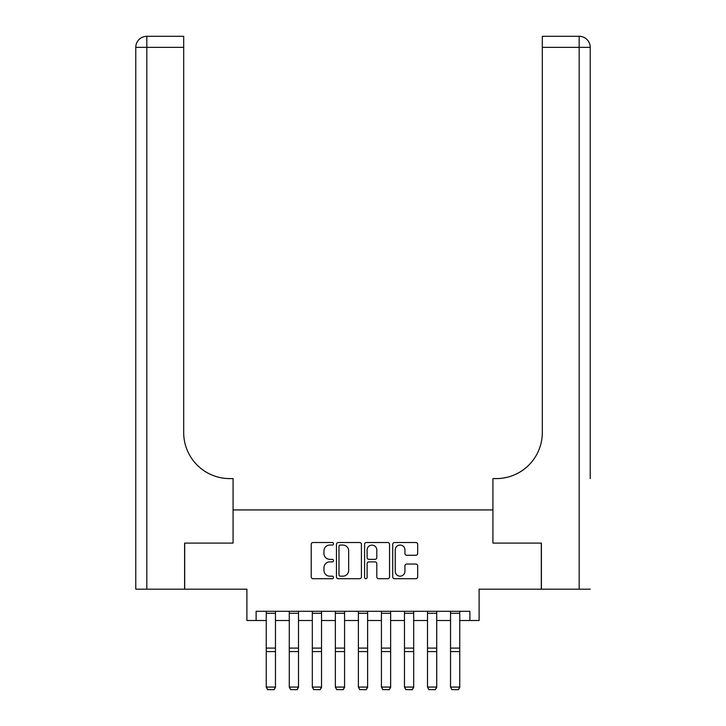 <?xml version="1.0" encoding="UTF-8"?>
<svg xmlns="http://www.w3.org/2000/svg" width="726" height="726" viewBox="0 0 726 726"><rect width="100%" height="100%" fill="white"/><g stroke="black" fill="none" stroke-linecap="round" stroke-linejoin="round"><path stroke-width="1.09" d="M333.515 543.792A1.27 1.27 0 0 0 332.245 542.522L313.024 542.522A1.806 1.806 0 0 0 311.218 544.328L311.218 576.889A1.806 1.806 0 0 0 313.024 578.704L332.245 578.704A1.27 1.27 0 0 0 333.515 577.433A1.27 1.27 0 0 0 332.245 576.172L329.758 576.172A5.79 5.79 0 0 1 323.968 570.382L323.968 567.668A5.79 5.79 0 0 1 329.758 561.879L332.245 561.879A1.27 1.27 0 0 0 333.515 560.608A1.27 1.27 0 0 0 332.245 559.347L329.758 559.347A5.79 5.79 0 0 1 323.968 553.557L323.968 550.843A5.79 5.79 0 0 1 329.758 545.054L332.245 545.054A1.27 1.27 0 0 0 333.515 543.792M415.871 555.272A1.806 1.806 0 0 0 417.677 553.466L417.677 544.328A1.806 1.806 0 0 0 415.871 542.522L394.517 542.522A1.806 1.806 0 0 0 392.712 544.328L392.712 576.889A1.806 1.806 0 0 0 394.517 578.704L415.871 578.704A1.806 1.806 0 0 0 417.677 576.889L417.677 565.853A1.806 1.806 0 0 0 415.871 564.048L406.732 564.048A1.806 1.806 0 0 0 404.926 565.853L404.926 571.326A4.837 4.837 0 0 1 400.08 576.172A4.837 4.837 0 0 1 395.243 571.326L395.243 549.891A4.837 4.837 0 0 1 400.08 545.054A4.837 4.837 0 0 1 404.926 549.891L404.926 553.466A1.806 1.806 0 0 0 406.732 555.272L415.871 555.272M256.115 620.503L256.115 611.292L469.885 611.292L469.885 620.503L479.106 620.503L479.106 589.176L541.306 589.176L541.306 543.102L492.927 543.102L492.927 509.933L233.073 509.933L233.073 543.102L233.073 478.597L229.761 478.597A46.074 46.074 0 0 1 183.687 432.524L183.687 47.353L146.824 47.353L146.824 589.176L184.604 589.176L184.604 543.102L233.073 543.102L184.694 543.102L184.694 589.176L246.894 589.176L246.894 620.503L266.242 620.503M361.421 544.328A1.806 1.806 0 0 0 359.606 542.522L338.262 542.522A1.806 1.806 0 0 0 336.456 544.328L336.456 576.889A1.806 1.806 0 0 0 338.262 578.704L359.606 578.704A1.806 1.806 0 0 0 361.421 576.889L361.421 544.328M366.394 542.522L387.738 542.522A1.806 1.806 0 0 1 389.544 544.328L389.544 576.889A1.806 1.806 0 0 1 387.738 578.704L378.6 578.704A1.806 1.806 0 0 1 376.794 576.889L376.794 563.685A1.806 1.806 0 0 0 374.988 561.879L368.926 561.879A1.806 1.806 0 0 0 367.111 563.685L367.111 577.433A1.27 1.27 0 0 1 365.85 578.704A1.27 1.27 0 0 1 364.579 577.433L364.579 544.328A1.806 1.806 0 0 1 366.394 542.522M275.463 620.503L289.284 620.503M298.495 620.503L312.316 620.503M321.536 620.503L335.358 620.503M344.569 620.503L358.39 620.503M367.61 620.503L381.431 620.503M390.642 620.503L404.464 620.503M413.684 620.503L427.505 620.503M436.716 620.503L450.537 620.503M459.758 620.503L469.885 620.503M340.249 545.054A1.27 1.27 0 0 0 338.988 546.324L338.988 574.901A1.27 1.27 0 0 0 340.249 576.172L342.872 576.172A5.79 5.79 0 0 0 348.661 570.382L348.661 550.843A5.79 5.79 0 0 0 342.872 545.054L340.249 545.054M376.794 549.981A4.837 4.837 0 0 0 371.957 545.144A4.837 4.837 0 0 0 367.111 549.981L367.111 557.532A1.806 1.806 0 0 0 368.926 559.347L374.988 559.347A1.806 1.806 0 0 0 376.794 557.532L376.794 549.981M275.463 611.292L275.463 687.413L274.083 689.7L267.631 689.564L274.083 689.7M267.631 689.7L266.242 687.077L275.463 687.077L274.083 689.564M266.242 611.292L266.242 687.077L267.631 689.564M298.495 611.292L298.495 687.413L297.115 689.7L290.663 689.564L297.115 689.7M290.663 689.7L289.284 687.077L298.495 687.077L297.115 689.564M289.284 611.292L289.284 687.077L290.663 689.564M321.536 611.292L321.536 687.413L320.148 689.7L313.705 689.564L320.148 689.7M313.705 689.7L312.316 687.077L321.536 687.077L320.148 689.564M312.316 611.292L312.316 687.077L313.705 689.564M344.569 611.292L344.569 687.413L343.189 689.7L336.737 689.564L343.189 689.7M336.737 689.7L335.358 687.077L344.569 687.077L343.189 689.564M335.358 611.292L335.358 687.077L336.737 689.564M367.61 611.292L367.61 687.413L366.222 689.7L359.778 689.564L366.222 689.7M359.778 689.7L358.39 687.077L367.61 687.077L366.222 689.564M358.39 611.292L358.39 687.077L359.778 689.564M146.824 589.176L135.771 589.176L135.771 47.353A11.053 11.053 0 0 1 146.824 36.3L183.687 36.3L183.687 47.353M229.761 478.597A46.074 46.074 0 0 1 183.687 432.524M135.771 47.353A11.053 11.053 0 0 1 146.824 36.3L146.824 47.353L135.771 47.353M590.229 589.176L541.396 589.176L541.396 543.102L492.927 543.102L492.927 478.597L496.239 478.597A46.074 46.074 0 0 0 542.313 432.524L542.313 36.3L579.176 36.3A11.053 11.053 0 0 1 590.229 47.353L590.229 478.597M496.239 478.597A46.074 46.074 0 0 0 542.313 432.524M579.176 589.176L579.176 47.353L590.229 47.353A11.053 11.053 0 0 0 579.176 36.3A11.053 11.053 0 0 1 590.229 47.353A11.053 11.053 0 0 0 579.176 36.3L579.176 47.353L542.313 47.353M390.642 611.292L390.642 687.413L389.263 689.7L382.811 689.564L389.263 689.7M382.811 689.7L381.431 687.077L390.642 687.077L389.263 689.564M381.431 611.292L381.431 687.077L382.811 689.564M413.684 611.292L413.684 687.413L412.295 689.7L405.852 689.564L412.295 689.7M405.852 689.7L404.464 687.077L413.684 687.077L412.295 689.564M404.464 611.292L404.464 687.077L405.852 689.564M436.716 611.292L436.716 687.413L435.337 689.7L428.885 689.564L435.337 689.7M428.885 689.7L427.505 687.077L436.716 687.077L435.337 689.564M427.505 611.292L427.505 687.077L428.885 689.564M459.758 611.292L459.758 687.413L458.369 689.7L451.917 689.564L458.369 689.7M451.917 689.7L450.537 687.077L459.758 687.077L458.369 689.564M450.537 611.292L450.537 687.077L451.917 689.564M275.463 648.091L266.242 648.091M275.463 651.576L266.242 651.576M275.463 613.27L266.242 613.27M298.495 648.091L289.284 648.091M298.495 651.576L289.284 651.576M298.495 613.27L289.284 613.27M321.536 648.091L312.316 648.091M321.536 651.576L312.316 651.576M321.536 613.27L312.316 613.27M344.569 648.091L335.358 648.091M344.569 651.576L335.358 651.576M344.569 613.27L335.358 613.27M367.61 648.091L358.39 648.091M367.61 651.576L358.39 651.576M367.61 613.27L358.39 613.27M390.642 648.091L381.431 648.091M390.642 651.576L381.431 651.576M390.642 613.27L381.431 613.27M413.684 648.091L404.464 648.091M413.684 651.576L404.464 651.576M413.684 613.27L404.464 613.27M436.716 648.091L427.505 648.091M436.716 651.576L427.505 651.576M436.716 613.27L427.505 613.27M459.758 648.091L450.537 648.091M459.758 651.576L450.537 651.576M459.758 613.27L450.537 613.27"/></g></svg>
